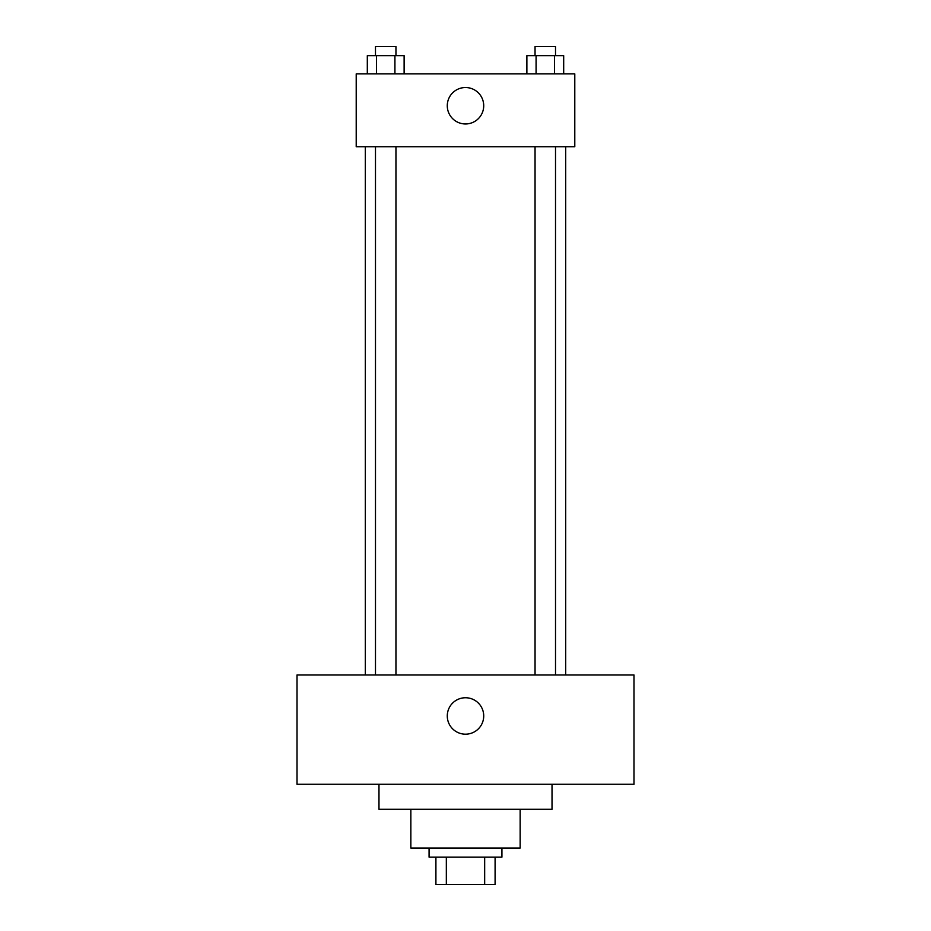 <?xml version="1.0" encoding="UTF-8"?>
<svg xmlns="http://www.w3.org/2000/svg" width="931" height="931" viewBox="0 0 931 931"><rect width="100%" height="100%" fill="white"/><g stroke="black" fill="none" stroke-linecap="round" stroke-linejoin="round"><path stroke-width="1.4" d="M484.667 857.125L484.667 884.45L435.906 884.45L435.906 857.125M484.667 884.45L495.094 884.45L495.094 857.125L495.094 884.45M501.925 848.025L501.925 857.125L429.075 857.125L429.075 848.025M446.333 857.125L446.333 884.45M520.15 809.307L520.15 848.025L410.85 848.025L410.85 809.307M552.025 784.263L552.025 809.307L378.975 809.307L378.975 784.263M633.988 784.263L297.012 784.263L297.012 674.975L633.988 674.975L633.988 784.263M465.5 697.75A18.213 18.213 0 0 1 481.28 725.063A18.213 18.213 0 0 1 449.72 725.063A18.213 18.213 0 0 1 465.5 697.75M565.687 146.737L565.687 674.975M535.046 674.975L535.046 146.737M395.954 146.737L395.954 674.975M574.788 146.737L356.212 146.737L356.212 73.875L574.788 73.875L574.788 146.737M483.713 105.75A18.213 18.213 0 0 1 456.388 121.519A18.213 18.213 0 0 1 456.388 89.97A18.213 18.213 0 0 1 483.713 105.75M563.686 73.875L563.686 55.662L526.876 55.662L526.876 73.875M554.48 55.662L554.48 73.875M536.081 55.662L536.081 73.875M535.046 55.662L535.046 46.55L555.516 46.55L555.516 55.662M404.124 73.875L404.124 55.662L367.314 55.662L367.314 73.875M394.919 55.662L394.919 73.875M376.52 55.662L376.52 73.875M375.484 55.662L375.484 46.55L395.954 46.55L395.954 55.662M365.313 146.737L365.313 674.975M555.516 674.975L555.516 146.737M375.484 146.737L375.484 674.975"/></g></svg>
